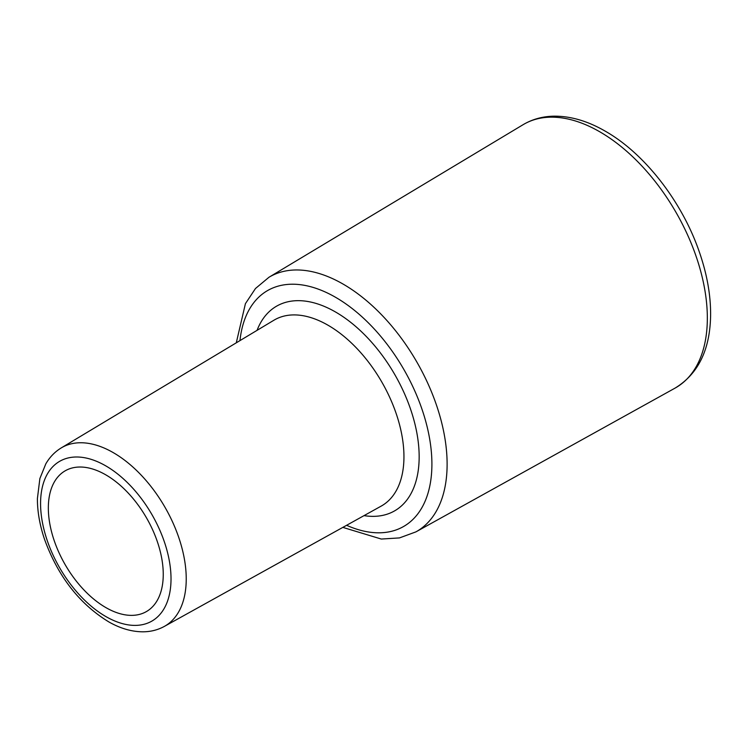 <?xml version="1.0" encoding="UTF-8"?>
<svg xmlns="http://www.w3.org/2000/svg" width="748" height="748" viewBox="0 0 748 748"><rect width="100%" height="100%" fill="white"/><g stroke="black" fill="none" stroke-linecap="round" stroke-linejoin="round"><path stroke-width="1.12" d="M163.251 574.37A81.252 46.909 -120 0 0 127.786 492.595A81.252 46.909 -120 0 0 65.169 470.829A81.252 46.909 -120 0 0 48.34 508.023A81.252 46.909 -120 0 0 83.804 589.798A81.252 46.909 -120 0 0 146.421 611.565A81.252 46.909 -120 0 0 163.251 574.37M707.337 318.059A152.068 87.797 60 0 1 675.089 388.1C698.127 374.019 709.964 349.924 710.6 315.834C710.843 295.292 706.982 273.703 699.025 251.076C681.737 201.306 644.626 153.527 605.338 131.218C587.479 120.886 570.088 115.875 553.155 116.192C542.122 116.51 532.08 119.353 523.03 124.729A152.068 87.797 60 0 1 599.812 131.816A152.068 87.797 60 0 1 707.337 318.059M342.836 527.387L381.312 539.046L399.479 537.915L415.944 531.865A147.001 84.87 -120 0 0 447.117 464.162A147.001 84.87 -120 0 0 343.173 284.128A147.001 84.87 -120 0 0 268.953 277.274L523.03 124.729M171.021 578.859A92.238 53.258 60 0 1 105.795 616.511A92.238 53.258 60 0 1 40.57 503.544A92.238 53.258 60 0 1 105.795 465.882A92.238 53.258 60 0 1 171.021 578.859M113.35 452.68A103.074 59.513 -120 0 0 61.308 447.874C54.894 451.773 49.733 457.103 45.806 463.872L39.878 478.533L37.4 498.598C37.381 511.763 39.812 525.489 44.702 539.794C58.26 576.764 79.69 604.169 108.984 622.009C120.372 628.451 131.62 631.723 142.737 631.808C150.572 631.808 157.781 629.994 164.373 626.394A103.074 59.513 -120 0 0 186.233 578.915A103.074 59.513 -120 0 0 113.35 452.68M61.308 447.874L273.88 320.247A107.31 61.953 60 0 1 328.063 325.249A107.31 61.953 60 0 1 403.948 456.682A107.31 61.953 60 0 1 381.19 506.106L164.373 626.394M364.024 515.624A118.147 68.208 -120 0 0 419.161 456.738A118.147 68.208 -120 0 0 335.618 312.047A118.147 68.208 -120 0 0 257.06 330.345M239.968 340.611A136.164 78.615 60 0 1 335.618 297.33A136.164 78.615 60 0 1 431.905 464.097A136.164 78.615 60 0 1 346.595 525.302M415.944 531.865L675.089 388.1M268.953 277.274L255.479 288.504L245.419 303.669L236.284 342.818"/></g></svg>
